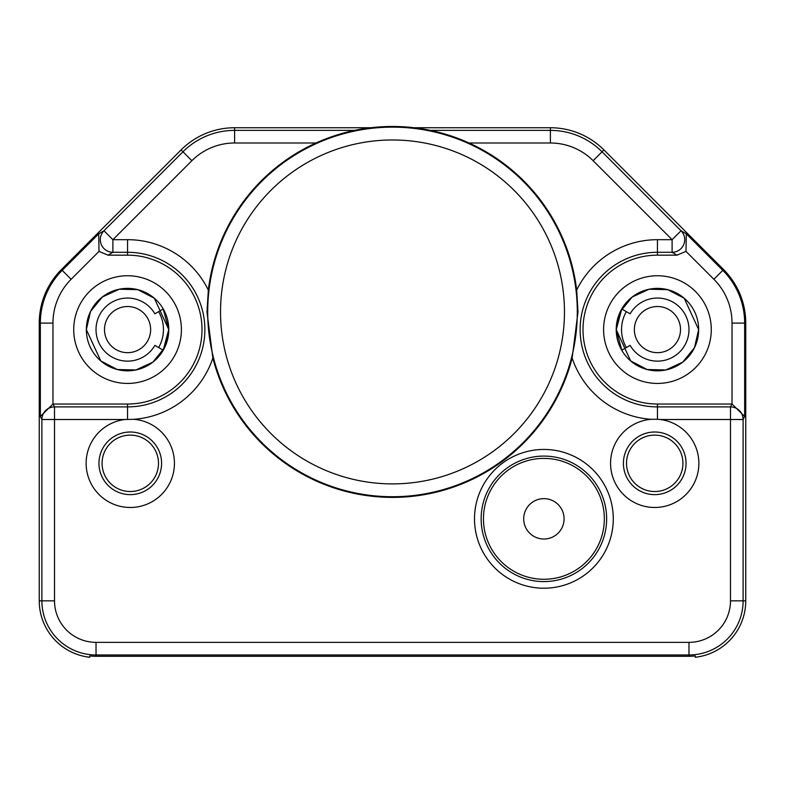 <?xml version="1.0" encoding="UTF-8"?>
<svg xmlns="http://www.w3.org/2000/svg" width="785" height="785" viewBox="0 0 785 785"><rect width="100%" height="100%" fill="white"/><g stroke="black" fill="none" stroke-linecap="round" stroke-linejoin="round"><path stroke-width="1.18" d="M626.351 347.539A35.894 35.894 0 0 1 626.351 311.655M621.74 350.208L630.119 345.361A31.537 31.537 0 0 0 677.71 353.76A31.537 31.537 0 0 0 677.71 305.434A31.537 31.537 0 0 0 630.119 313.823L621.74 308.986M657.438 306.523A23.069 23.069 0 0 1 680.507 329.592A23.069 23.069 0 0 1 657.438 352.671A23.069 23.069 0 0 1 634.368 329.592A23.069 23.069 0 0 1 657.438 306.523M657.438 404.03L732.032 404.03L744.651 416.433L744.651 323.106A74.595 74.595 0 0 0 722.799 270.354L686.286 233.842L685.992 251.386L676.994 255.164L657.438 255.164A74.438 74.438 0 0 0 583 329.592A74.438 74.438 0 0 0 657.438 404.03L657.457 419.259L660.205 419.514A44.156 44.156 0 0 1 698.787 466.074A44.156 44.156 0 0 1 654.719 507.483A44.156 44.156 0 0 1 610.602 465.083A44.156 44.156 0 0 1 651.207 419.308A89.912 89.912 0 0 1 572.137 358.029L578.015 311.93L576.671 290.087A185.456 185.456 0 0 0 208.339 290.087L206.985 311.93L212.863 358.029A185.456 185.456 0 0 0 572.137 358.029M576.661 290.087A89.912 89.912 0 0 1 657.438 239.68L672.107 239.68L672.107 252.289L676.994 255.164M651.275 419.308L657.457 419.259M212.863 358.029A89.912 89.912 0 0 1 133.774 419.298A44.156 44.156 0 0 1 174.398 465.073A44.156 44.156 0 0 1 130.281 507.483A44.156 44.156 0 0 1 86.213 466.074A44.156 44.156 0 0 1 124.795 419.514L54.508 419.514L54.508 600.839A41.517 41.517 0 0 0 96.025 642.356L688.975 642.356A41.517 41.517 0 0 0 730.492 600.839L730.492 406.895L657.447 406.895A77.303 77.303 0 0 1 580.135 329.602A77.303 77.303 0 0 1 657.438 252.289L672.107 252.289A12.619 12.609 120.4 0 0 681.027 230.761L686.286 233.842M474.503 518.836A69.384 69.384 0 0 1 543.897 449.452A69.384 69.384 0 0 1 613.281 518.836A69.384 69.384 0 0 1 543.897 588.22A69.384 69.384 0 0 1 474.503 518.836M654.719 494.638A31.312 31.312 0 0 1 623.408 463.327A31.312 31.312 0 0 1 654.719 432.005A31.312 31.312 0 0 1 686.041 463.327A31.312 31.312 0 0 1 654.719 494.638M654.719 491.528A28.201 28.201 0 0 0 682.921 463.327A28.201 28.201 0 0 0 654.719 435.125A28.201 28.201 0 0 0 626.518 463.327A28.201 28.201 0 0 0 654.719 491.528M730.492 600.839L743.11 600.839L743.11 419.514A12.619 12.609 -153.4 0 0 730.492 406.895L731.924 404.03M469.018 142.998L550.383 142.998A60.435 60.435 0 0 1 593.126 160.699L672.107 239.68L681.027 230.761L602.046 151.78L603.91 149.906L723.584 269.579A75.694 75.694 0 0 1 745.75 323.106L745.75 600.839A56.775 56.775 0 0 1 695.284 657.261L695.284 655.956L692.762 656.162A55.45 55.45 0 0 1 688.975 656.289L96.025 656.289A55.45 55.45 0 0 1 92.237 656.162L89.716 655.956L92.237 656.162M577.299 311.93A184.799 184.799 0 0 0 392.5 127.141A184.799 184.799 0 0 0 207.701 311.93A184.799 184.799 0 0 0 392.5 496.728A184.799 184.799 0 0 0 577.299 311.93M124.795 419.514L133.715 419.308M130.281 432.005A31.312 31.312 0 0 1 161.592 463.327A31.312 31.312 0 0 1 130.281 494.638A31.312 31.312 0 0 1 98.959 463.327A31.312 31.312 0 0 1 130.281 432.005M130.281 435.125A28.201 28.201 0 0 0 102.079 463.327A28.201 28.201 0 0 0 130.281 491.528A28.201 28.201 0 0 0 158.482 463.327A28.201 28.201 0 0 0 130.281 435.125M127.543 419.259L127.553 406.895L54.508 406.895A12.619 12.609 -26.6 0 0 41.89 419.514L54.508 419.514L54.508 406.895L53.076 404.03L127.562 404.03A74.438 74.438 0 0 0 202 329.592A74.438 74.438 0 0 0 127.562 255.164L108.006 255.164L99.008 251.386L98.714 233.842L103.973 230.761A12.619 12.609 59.6 0 0 112.893 252.289L127.562 252.289L127.562 239.68A89.912 89.912 0 0 1 208.339 290.087M692.762 656.162L695.284 655.956M315.982 142.998L234.617 142.998L234.617 127.739L370.903 127.739M414.097 127.739L550.383 127.739A75.694 75.694 0 0 1 603.91 149.906L723.584 269.579L713.879 279.274L685.992 251.386M98.714 233.842L62.201 270.354L61.416 269.579L181.09 149.906A75.694 75.694 0 0 1 234.617 127.739M234.617 142.998A60.435 60.435 0 0 0 191.874 160.699L112.893 239.68L112.893 252.289L108.006 255.164M99.008 251.386L71.121 279.274A61.976 61.976 0 0 0 52.968 323.106L52.968 404.03L40.349 416.433L41.89 419.514L41.89 600.839A54.126 54.126 0 0 0 96.025 654.975L688.975 654.975A54.126 54.126 0 0 0 743.11 600.839L745.75 600.839M54.508 600.839L39.25 600.839L39.25 323.106A75.694 75.694 0 0 1 61.416 269.579M89.716 655.956L89.716 657.261A56.775 56.775 0 0 1 39.25 600.839L39.25 323.106L40.349 323.106L40.349 416.433M163.26 308.986L154.88 313.823A31.537 31.537 0 0 0 107.29 305.434A31.537 31.537 0 0 0 107.29 353.76A31.537 31.537 0 0 0 154.88 345.361L163.26 350.208M158.649 311.655A35.894 35.894 0 0 1 158.649 347.539M127.562 306.523A23.069 23.069 0 0 1 150.632 329.592A23.069 23.069 0 0 1 127.562 352.671A23.069 23.069 0 0 1 104.493 329.592A23.069 23.069 0 0 1 127.562 306.523M543.897 498.652A20.184 20.184 0 0 0 523.703 518.836A20.184 20.184 0 0 0 543.897 539.02A20.184 20.184 0 0 0 564.081 518.836A20.184 20.184 0 0 0 543.897 498.652M604.332 518.836A60.435 60.435 0 0 0 543.897 458.401A60.435 60.435 0 0 0 483.462 518.836A60.435 60.435 0 0 0 543.897 579.271A60.435 60.435 0 0 0 604.332 518.836M481.146 518.836A62.751 62.751 0 0 1 543.897 456.085A62.751 62.751 0 0 1 606.638 518.836A62.751 62.751 0 0 1 543.897 581.587A62.751 62.751 0 0 1 481.146 518.836M220.536 311.93A171.964 171.964 0 0 0 392.5 483.894A171.964 171.964 0 0 0 564.464 311.93A171.964 171.964 0 0 0 392.5 139.975A171.964 171.964 0 0 0 220.536 311.93M621.769 309.005A41.183 41.183 0 0 0 621.769 350.188L616.254 329.592L621.779 309.005M698.66 329.592A41.222 41.222 0 0 1 657.438 370.824A41.222 41.222 0 0 1 616.215 329.592A41.222 41.222 0 0 1 657.438 288.37A41.222 41.222 0 0 1 698.66 329.592L694.46 347.735L682.705 362.17L665.798 369.961L647.183 369.529L630.669 360.943L616.215 329.592L620.415 311.459L632.17 297.024L649.077 289.223L667.692 289.665L684.206 298.251L698.66 329.592M603.596 329.592A53.841 53.841 0 0 1 657.438 275.751A53.841 53.841 0 0 1 711.279 329.592A53.841 53.841 0 0 1 657.438 383.433A53.841 53.841 0 0 1 603.596 329.592M732.032 404.03L732.032 323.106A61.976 61.976 0 0 0 713.879 279.274M657.438 255.164L657.438 239.68M744.651 416.433L743.11 419.514L660.205 419.514M732.032 323.106L745.75 323.106M593.126 160.699L602.046 151.78A73.054 73.054 0 0 0 550.383 130.379L550.383 127.739M550.383 142.998L550.383 130.379L430.357 130.379M191.874 160.699L182.954 151.78A73.054 73.054 0 0 1 234.617 130.379L354.643 130.379M127.562 404.03L127.553 406.895A77.303 77.303 0 0 0 204.865 329.602A77.303 77.303 0 0 0 127.562 252.289L127.562 255.164M96.025 642.356L96.025 656.289M688.975 642.356L688.975 656.289M127.562 239.68L112.893 239.68L103.973 230.761L182.954 151.78L181.09 149.906M181.404 329.592A53.841 53.841 0 0 1 127.562 383.433A53.841 53.841 0 0 1 73.721 329.592A53.841 53.841 0 0 1 127.562 275.751A53.841 53.841 0 0 1 181.404 329.592M71.121 279.274L62.201 270.354A74.595 74.595 0 0 0 40.349 323.106L52.968 323.106M163.231 350.188A41.183 41.183 0 0 0 163.231 309.005L168.746 329.592L163.221 350.188M168.785 329.592A41.222 41.222 0 0 1 127.562 370.824A41.222 41.222 0 0 1 86.34 329.592A41.222 41.222 0 0 1 127.562 288.37A41.222 41.222 0 0 1 168.785 329.592L164.585 347.735L152.83 362.17L135.923 369.961L117.308 369.529L100.794 360.943L86.34 329.592L90.54 311.459L102.295 297.024L119.202 289.223L137.817 289.665L154.331 298.251L168.785 329.592"/></g></svg>
